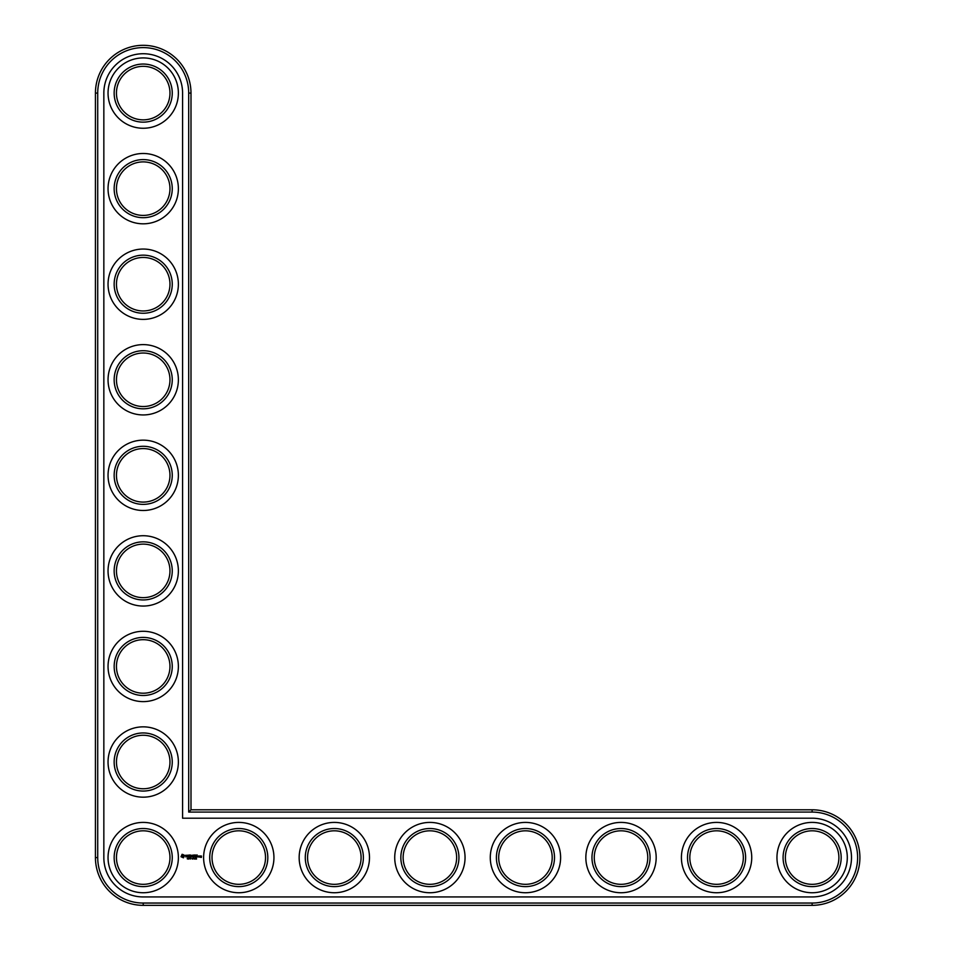 <?xml version="1.0" encoding="UTF-8"?>
<svg xmlns="http://www.w3.org/2000/svg" width="953" height="953" viewBox="0 0 953 953"><rect width="100%" height="100%" fill="white"/><g stroke="black" fill="none" stroke-linecap="round" stroke-linejoin="round"><path stroke-width="0.71" stroke-dasharray="4.76 3.57" d="M188.694 812.087L188.694 93.096A45.482 45.482 0 0 0 143.212 47.602A45.482 45.482 0 0 0 97.718 93.096L97.718 857.569A45.482 45.482 0 0 0 143.212 903.051L812.123 903.051A45.482 45.482 0 0 0 857.617 857.569A45.482 45.482 0 0 0 812.123 812.087L188.694 812.087L190.993 809.788L190.993 93.096A47.781 47.781 0 0 0 143.212 45.315A47.781 47.781 0 0 0 95.431 93.096L95.431 857.569A47.781 47.781 0 0 0 143.212 905.35L812.123 905.35A47.781 47.781 0 0 0 859.904 857.569A47.781 47.781 0 0 0 812.123 809.788L190.993 809.788M172.255 857.569A29.055 29.055 0 0 0 128.679 832.41A29.055 29.055 0 0 0 128.679 882.728A29.055 29.055 0 0 0 172.255 857.569M267.817 857.569A29.055 29.055 0 0 0 224.241 832.41A29.055 29.055 0 0 0 224.241 882.728A29.055 29.055 0 0 0 267.817 857.569M172.255 762.007A29.055 29.055 0 0 0 128.679 736.848A29.055 29.055 0 0 0 128.679 787.166A29.055 29.055 0 0 0 172.255 762.007M363.379 857.569A29.055 29.055 0 0 0 319.803 832.41A29.055 29.055 0 0 0 319.803 882.728A29.055 29.055 0 0 0 363.379 857.569M458.941 857.569A29.055 29.055 0 0 0 415.365 832.41A29.055 29.055 0 0 0 415.365 882.728A29.055 29.055 0 0 0 458.941 857.569M172.255 666.445A29.055 29.055 0 0 0 128.679 641.298A29.055 29.055 0 0 0 128.679 691.604A29.055 29.055 0 0 0 172.255 666.445M172.255 570.895A29.055 29.055 0 0 0 128.679 545.735A29.055 29.055 0 0 0 128.679 596.054A29.055 29.055 0 0 0 172.255 570.895M554.503 857.569A29.055 29.055 0 0 0 510.927 832.41A29.055 29.055 0 0 0 510.927 882.728A29.055 29.055 0 0 0 554.503 857.569M650.065 857.569A29.055 29.055 0 0 0 606.489 832.41A29.055 29.055 0 0 0 606.489 882.728A29.055 29.055 0 0 0 650.065 857.569M745.615 857.569A29.055 29.055 0 0 0 702.039 832.41A29.055 29.055 0 0 0 702.039 882.728A29.055 29.055 0 0 0 745.615 857.569M841.177 857.569A29.055 29.055 0 0 0 797.601 832.41A29.055 29.055 0 0 0 797.601 882.728A29.055 29.055 0 0 0 841.177 857.569M172.255 475.333A29.055 29.055 0 0 0 128.679 450.173A29.055 29.055 0 0 0 128.679 500.492A29.055 29.055 0 0 0 172.255 475.333M172.255 379.77A29.055 29.055 0 0 0 128.679 354.611A29.055 29.055 0 0 0 128.679 404.93A29.055 29.055 0 0 0 172.255 379.77M172.255 284.208A29.055 29.055 0 0 0 128.679 259.049A29.055 29.055 0 0 0 128.679 309.368A29.055 29.055 0 0 0 172.255 284.208M172.255 188.646A29.055 29.055 0 0 0 128.679 163.487A29.055 29.055 0 0 0 128.679 213.806A29.055 29.055 0 0 0 172.255 188.646M172.255 93.096A29.055 29.055 0 0 0 128.679 67.937A29.055 29.055 0 0 0 128.679 118.255A29.055 29.055 0 0 0 172.255 93.096M169.968 857.569A26.755 26.755 0 0 0 129.834 834.399A26.755 26.755 0 0 0 129.834 880.739A26.755 26.755 0 0 0 169.968 857.569M265.53 857.569A26.755 26.755 0 0 0 225.396 834.399A26.755 26.755 0 0 0 225.396 880.739A26.755 26.755 0 0 0 265.53 857.569M169.968 762.007A26.755 26.755 0 0 0 129.834 738.837A26.755 26.755 0 0 0 129.834 785.177A26.755 26.755 0 0 0 169.968 762.007M361.092 857.569A26.755 26.755 0 0 0 320.947 834.399A26.755 26.755 0 0 0 320.947 880.739A26.755 26.755 0 0 0 361.092 857.569M456.642 857.569A26.755 26.755 0 0 0 416.509 834.399A26.755 26.755 0 0 0 416.509 880.739A26.755 26.755 0 0 0 456.642 857.569M169.968 666.445A26.755 26.755 0 0 0 129.834 643.275A26.755 26.755 0 0 0 129.834 689.627A26.755 26.755 0 0 0 169.968 666.445M169.968 570.895A26.755 26.755 0 0 0 129.834 547.713A26.755 26.755 0 0 0 129.834 594.064A26.755 26.755 0 0 0 169.968 570.895M552.204 857.569A26.755 26.755 0 0 0 512.071 834.399A26.755 26.755 0 0 0 512.071 880.739A26.755 26.755 0 0 0 552.204 857.569M647.766 857.569A26.755 26.755 0 0 0 607.633 834.399A26.755 26.755 0 0 0 607.633 880.739A26.755 26.755 0 0 0 647.766 857.569M743.328 857.569A26.755 26.755 0 0 0 703.195 834.399A26.755 26.755 0 0 0 703.195 880.739A26.755 26.755 0 0 0 743.328 857.569M838.89 857.569A26.755 26.755 0 0 0 798.745 834.399A26.755 26.755 0 0 0 798.745 880.739A26.755 26.755 0 0 0 838.89 857.569M169.968 475.333A26.755 26.755 0 0 0 129.834 452.163A26.755 26.755 0 0 0 129.834 498.502A26.755 26.755 0 0 0 169.968 475.333M169.968 379.77A26.755 26.755 0 0 0 129.834 356.601A26.755 26.755 0 0 0 129.834 402.94A26.755 26.755 0 0 0 169.968 379.77M169.968 284.208A26.755 26.755 0 0 0 129.834 261.039A26.755 26.755 0 0 0 129.834 307.378A26.755 26.755 0 0 0 169.968 284.208M169.968 188.646A26.755 26.755 0 0 0 129.834 165.477A26.755 26.755 0 0 0 129.834 211.828A26.755 26.755 0 0 0 169.968 188.646M169.968 93.096A26.755 26.755 0 0 0 129.834 69.914A26.755 26.755 0 0 0 129.834 116.266A26.755 26.755 0 0 0 169.968 93.096M103.841 857.569A39.371 39.371 0 0 0 143.212 896.94L812.123 896.94A39.371 39.371 0 0 0 851.494 857.569A39.371 39.371 0 0 0 812.123 818.198L182.583 818.198L182.583 93.096A39.371 39.371 0 0 0 143.212 53.725A39.371 39.371 0 0 0 103.841 93.096L103.841 857.569M178.378 857.569A35.166 35.166 0 0 1 125.629 888.029A35.166 35.166 0 0 1 125.629 827.121A35.166 35.166 0 0 1 178.378 857.569M273.94 857.569A35.166 35.166 0 0 1 221.191 888.029A35.166 35.166 0 0 1 221.191 827.121A35.166 35.166 0 0 1 273.94 857.569M178.378 762.007A35.166 35.166 0 0 1 125.629 792.467A35.166 35.166 0 0 1 125.629 731.559A35.166 35.166 0 0 1 178.378 762.007M369.49 857.569A35.166 35.166 0 0 1 316.741 888.029A35.166 35.166 0 0 1 316.741 827.121A35.166 35.166 0 0 1 369.49 857.569M465.052 857.569A35.166 35.166 0 0 1 412.304 888.029A35.166 35.166 0 0 1 412.304 827.121A35.166 35.166 0 0 1 465.052 857.569M178.378 666.445A35.166 35.166 0 0 1 125.629 696.905A35.166 35.166 0 0 1 125.629 635.996A35.166 35.166 0 0 1 178.378 666.445M178.378 570.895A35.166 35.166 0 0 1 125.629 601.343A35.166 35.166 0 0 1 125.629 540.434A35.166 35.166 0 0 1 178.378 570.895M560.614 857.569A35.166 35.166 0 0 1 507.866 888.029A35.166 35.166 0 0 1 507.866 827.121A35.166 35.166 0 0 1 560.614 857.569M656.176 857.569A35.166 35.166 0 0 1 603.428 888.029A35.166 35.166 0 0 1 603.428 827.121A35.166 35.166 0 0 1 656.176 857.569M751.738 857.569A35.166 35.166 0 0 1 698.99 888.029A35.166 35.166 0 0 1 698.99 827.121A35.166 35.166 0 0 1 751.738 857.569M847.3 857.569A35.166 35.166 0 0 1 794.54 888.029A35.166 35.166 0 0 1 794.54 827.121A35.166 35.166 0 0 1 847.3 857.569M178.378 475.333A35.166 35.166 0 0 1 125.629 505.781A35.166 35.166 0 0 1 125.629 444.872A35.166 35.166 0 0 1 178.378 475.333M178.378 379.77A35.166 35.166 0 0 1 125.629 410.231A35.166 35.166 0 0 1 125.629 349.322A35.166 35.166 0 0 1 178.378 379.77M178.378 284.208A35.166 35.166 0 0 1 125.629 314.669A35.166 35.166 0 0 1 125.629 253.76A35.166 35.166 0 0 1 178.378 284.208M178.378 188.646A35.166 35.166 0 0 1 125.629 219.107A35.166 35.166 0 0 1 125.629 158.198A35.166 35.166 0 0 1 178.378 188.646M178.378 93.096A35.166 35.166 0 0 1 125.629 123.545A35.166 35.166 0 0 1 125.629 62.636A35.166 35.166 0 0 1 178.378 93.096M181.975 854.662L183.131 854.186L184.572 855.377L183.476 857.831L181.022 856.723L181.975 854.662M187.61 858.832L186.871 859.046L186.979 858.188L187.61 858.832M188.456 858.427L187.824 859.094L188.42 858.284M185.585 855.901L186.085 855.008L187.038 855.258L185.823 855.746L187.133 856.83L185.692 856.854L186.907 856.366L185.585 855.901M188.039 855.234L188.956 855.127L188.265 855.234L188.146 857.104L188.039 855.234M189.349 858.141L188.623 859.094L189.349 858.141M190.945 858.808L190.219 859.094L190.219 858.141L190.945 858.808M192.709 859.07L192.256 858.141L192.78 859.034M192.208 858.319L192.208 858.915M194.114 858.987L193.816 858.141L194.114 858.987M189.266 855.127L190.671 855.127L189.504 855.234L190.433 856.056L189.504 856.878L190.54 857.104L189.266 856.985L189.266 855.127M192.029 856.294L192.863 855.008L192.863 857.104L192.744 855.544L192.029 856.64L191.315 855.556L191.088 856.985L191.088 855.127L192.029 856.294M193.566 855.008L194.853 855.127L193.697 855.234L194.626 856.056L193.578 857.104L193.566 855.008M195.02 858.617L194.436 858.998L194.948 858.236M194.436 858.998L194.436 858.236M195.877 858.558L195.294 859.118L195.841 858.331M196.652 858.641L196.08 859.07L196.115 858.165L196.652 858.641M195.222 855.127L195.341 857.104L195.222 855.127M196.068 855.008L197.354 855.127L196.187 855.234L197.116 856.056L196.187 856.878L197.223 857.104L195.949 856.985L196.068 855.008M199.332 856.056L198.534 857.104L198.427 856.056L199.332 856.056M199.546 856.056L200.464 856.199L199.665 857.104L199.546 856.056M200.571 856.056L201.488 856.056L201.381 857.426L200.571 857.307L201.262 857.2L200.571 856.056M183.167 855.186L181.94 855.687L182.44 856.914L183.667 856.413L183.167 855.186M194.853 858.915L194.591 858.248L194.853 858.915M199.106 856.163L198.653 856.878L199.106 856.163M190.993 93.096L188.694 93.096M812.123 809.788L812.123 812.087M95.431 93.096L97.718 93.096M812.123 905.35L812.123 903.051M95.431 857.569L97.718 857.569M143.212 905.35L143.212 903.051"/><path stroke-width="1.43" d="M190.993 809.788L190.993 93.096A47.781 47.781 0 0 0 143.212 45.315A47.781 47.781 0 0 0 95.431 93.096L95.431 857.569A47.781 47.781 0 0 0 143.212 905.35L812.123 905.35A47.781 47.781 0 0 0 859.904 857.569A47.781 47.781 0 0 0 812.123 809.788L190.993 809.788L188.694 812.087L188.694 93.096A45.482 45.482 0 0 0 143.212 47.602A45.482 45.482 0 0 0 97.718 93.096L97.718 857.569A45.482 45.482 0 0 0 143.212 903.051L812.123 903.051A45.482 45.482 0 0 0 857.617 857.569A45.482 45.482 0 0 0 812.123 812.087L188.694 812.087M169.968 857.569A26.755 26.755 0 0 1 129.834 880.739A26.755 26.755 0 0 1 129.834 834.399A26.755 26.755 0 0 1 169.968 857.569M172.255 857.569A29.055 29.055 0 0 1 128.679 882.728A29.055 29.055 0 0 1 128.679 832.41A29.055 29.055 0 0 1 172.255 857.569M103.841 857.569A39.371 39.371 0 0 0 143.212 896.94L812.123 896.94A39.371 39.371 0 0 0 851.494 857.569A39.371 39.371 0 0 0 812.123 818.198L182.583 818.198L182.583 93.096A39.371 39.371 0 0 0 143.212 53.725A39.371 39.371 0 0 0 103.841 93.096L103.841 857.569M178.378 857.569A35.166 35.166 0 0 1 125.629 888.029A35.166 35.166 0 0 1 125.629 827.121A35.166 35.166 0 0 1 178.378 857.569M182.118 854.281L181.022 856.723L183.476 857.831L184.572 855.377L182.118 854.281M188.432 858.546L187.824 858.141L187.824 859.094L188.432 858.546M185.585 855.294L186.907 856.366L185.692 856.854L187.133 856.83L185.823 855.746L187.038 855.258L185.585 855.294M187.455 855.234L188.146 857.104L188.265 855.234L188.956 855.127L187.455 855.234M189.349 858.141L188.623 859.094L189.349 858.141M190.755 858.176L190.219 859.094L190.505 858.141M192.113 858.998L192.768 858.355M192.78 859.034L192.613 858.248M194.114 858.987L193.816 858.141L194.114 858.987M189.385 855.008L189.266 856.985L190.54 857.104L189.504 856.878L190.433 856.056L189.504 855.234L190.671 855.127L189.385 855.008M192.768 855.067L192.029 856.294L191.088 855.127L191.208 857.104L191.315 855.556L192.029 856.64L192.744 855.544L192.982 856.985L192.768 855.067M194.734 855.008L193.459 855.127L193.578 857.104L194.626 856.056L193.697 855.234L194.734 855.008M194.948 858.998L194.686 858.105L194.948 858.998M195.853 858.796L195.294 858.2L195.294 859.118L195.853 858.796M196.354 858.522L196.509 859.106L196.509 858.474M195.341 855.008L195.341 857.104L195.341 855.008M197.223 855.008L195.949 855.127L196.068 857.104L197.354 856.985L196.187 856.878L197.116 856.056L196.187 855.234L197.223 855.008M199.332 856.985L198.534 855.937L198.427 856.985L199.332 856.985M199.665 855.937L199.665 857.104L200.464 856.199L199.665 855.937M200.69 855.937L201.262 857.2L200.571 857.307L201.381 857.426L201.488 856.056L200.69 855.937M273.94 857.569A35.166 35.166 0 0 1 221.191 888.029A35.166 35.166 0 0 1 221.191 827.121A35.166 35.166 0 0 1 273.94 857.569M267.817 857.569A29.055 29.055 0 0 1 224.241 882.728A29.055 29.055 0 0 1 224.241 832.41A29.055 29.055 0 0 1 267.817 857.569M265.53 857.569A26.755 26.755 0 0 1 225.396 880.739A26.755 26.755 0 0 1 225.396 834.399A26.755 26.755 0 0 1 265.53 857.569M178.378 762.007A35.166 35.166 0 0 1 125.629 792.467A35.166 35.166 0 0 1 125.629 731.559A35.166 35.166 0 0 1 178.378 762.007M172.255 762.007A29.055 29.055 0 0 1 128.679 787.166A29.055 29.055 0 0 1 128.679 736.848A29.055 29.055 0 0 1 172.255 762.007M169.968 762.007A26.755 26.755 0 0 1 129.834 785.177A26.755 26.755 0 0 1 129.834 738.837A26.755 26.755 0 0 1 169.968 762.007M369.49 857.569A35.166 35.166 0 0 1 316.741 888.029A35.166 35.166 0 0 1 316.741 827.121A35.166 35.166 0 0 1 369.49 857.569M363.379 857.569A29.055 29.055 0 0 1 319.803 882.728A29.055 29.055 0 0 1 319.803 832.41A29.055 29.055 0 0 1 363.379 857.569M361.092 857.569A26.755 26.755 0 0 1 320.947 880.739A26.755 26.755 0 0 1 320.947 834.399A26.755 26.755 0 0 1 361.092 857.569M465.052 857.569A35.166 35.166 0 0 1 412.304 888.029A35.166 35.166 0 0 1 412.304 827.121A35.166 35.166 0 0 1 465.052 857.569M458.941 857.569A29.055 29.055 0 0 1 415.365 882.728A29.055 29.055 0 0 1 415.365 832.41A29.055 29.055 0 0 1 458.941 857.569M456.642 857.569A26.755 26.755 0 0 1 416.509 880.739A26.755 26.755 0 0 1 416.509 834.399A26.755 26.755 0 0 1 456.642 857.569M178.378 666.445A35.166 35.166 0 0 1 125.629 696.905A35.166 35.166 0 0 1 125.629 635.996A35.166 35.166 0 0 1 178.378 666.445M172.255 666.445A29.055 29.055 0 0 1 128.679 691.604A29.055 29.055 0 0 1 128.679 641.298A29.055 29.055 0 0 1 172.255 666.445M169.968 666.445A26.755 26.755 0 0 1 129.834 689.627A26.755 26.755 0 0 1 129.834 643.275A26.755 26.755 0 0 1 169.968 666.445M178.378 570.895A35.166 35.166 0 0 1 125.629 601.343A35.166 35.166 0 0 1 125.629 540.434A35.166 35.166 0 0 1 178.378 570.895M172.255 570.895A29.055 29.055 0 0 1 128.679 596.054A29.055 29.055 0 0 1 128.679 545.735A29.055 29.055 0 0 1 172.255 570.895M169.968 570.895A26.755 26.755 0 0 1 129.834 594.064A26.755 26.755 0 0 1 129.834 547.713A26.755 26.755 0 0 1 169.968 570.895M560.614 857.569A35.166 35.166 0 0 1 507.866 888.029A35.166 35.166 0 0 1 507.866 827.121A35.166 35.166 0 0 1 560.614 857.569M554.503 857.569A29.055 29.055 0 0 1 510.927 882.728A29.055 29.055 0 0 1 510.927 832.41A29.055 29.055 0 0 1 554.503 857.569M552.204 857.569A26.755 26.755 0 0 1 512.071 880.739A26.755 26.755 0 0 1 512.071 834.399A26.755 26.755 0 0 1 552.204 857.569M656.176 857.569A35.166 35.166 0 0 1 603.428 888.029A35.166 35.166 0 0 1 603.428 827.121A35.166 35.166 0 0 1 656.176 857.569M650.065 857.569A29.055 29.055 0 0 1 606.489 882.728A29.055 29.055 0 0 1 606.489 832.41A29.055 29.055 0 0 1 650.065 857.569M647.766 857.569A26.755 26.755 0 0 1 607.633 880.739A26.755 26.755 0 0 1 607.633 834.399A26.755 26.755 0 0 1 647.766 857.569M751.738 857.569A35.166 35.166 0 0 1 698.99 888.029A35.166 35.166 0 0 1 698.99 827.121A35.166 35.166 0 0 1 751.738 857.569M745.615 857.569A29.055 29.055 0 0 1 702.039 882.728A29.055 29.055 0 0 1 702.039 832.41A29.055 29.055 0 0 1 745.615 857.569M743.328 857.569A26.755 26.755 0 0 1 703.195 880.739A26.755 26.755 0 0 1 703.195 834.399A26.755 26.755 0 0 1 743.328 857.569M847.3 857.569A35.166 35.166 0 0 1 794.54 888.029A35.166 35.166 0 0 1 794.54 827.121A35.166 35.166 0 0 1 847.3 857.569M841.177 857.569A29.055 29.055 0 0 1 797.601 882.728A29.055 29.055 0 0 1 797.601 832.41A29.055 29.055 0 0 1 841.177 857.569M838.89 857.569A26.755 26.755 0 0 1 798.745 880.739A26.755 26.755 0 0 1 798.745 834.399A26.755 26.755 0 0 1 838.89 857.569M178.378 475.333A35.166 35.166 0 0 1 125.629 505.781A35.166 35.166 0 0 1 125.629 444.872A35.166 35.166 0 0 1 178.378 475.333M172.255 475.333A29.055 29.055 0 0 1 128.679 500.492A29.055 29.055 0 0 1 128.679 450.173A29.055 29.055 0 0 1 172.255 475.333M169.968 475.333A26.755 26.755 0 0 1 129.834 498.502A26.755 26.755 0 0 1 129.834 452.163A26.755 26.755 0 0 1 169.968 475.333M178.378 379.77A35.166 35.166 0 0 1 125.629 410.231A35.166 35.166 0 0 1 125.629 349.322A35.166 35.166 0 0 1 178.378 379.77M172.255 379.77A29.055 29.055 0 0 1 128.679 404.93A29.055 29.055 0 0 1 128.679 354.611A29.055 29.055 0 0 1 172.255 379.77M169.968 379.77A26.755 26.755 0 0 1 129.834 402.94A26.755 26.755 0 0 1 129.834 356.601A26.755 26.755 0 0 1 169.968 379.77M178.378 284.208A35.166 35.166 0 0 1 125.629 314.669A35.166 35.166 0 0 1 125.629 253.76A35.166 35.166 0 0 1 178.378 284.208M172.255 284.208A29.055 29.055 0 0 1 128.679 309.368A29.055 29.055 0 0 1 128.679 259.049A29.055 29.055 0 0 1 172.255 284.208M169.968 284.208A26.755 26.755 0 0 1 129.834 307.378A26.755 26.755 0 0 1 129.834 261.039A26.755 26.755 0 0 1 169.968 284.208M178.378 188.646A35.166 35.166 0 0 1 125.629 219.107A35.166 35.166 0 0 1 125.629 158.198A35.166 35.166 0 0 1 178.378 188.646M172.255 188.646A29.055 29.055 0 0 1 128.679 213.806A29.055 29.055 0 0 1 128.679 163.487A29.055 29.055 0 0 1 172.255 188.646M169.968 188.646A26.755 26.755 0 0 1 129.834 211.828A26.755 26.755 0 0 1 129.834 165.477A26.755 26.755 0 0 1 169.968 188.646M178.378 93.096A35.166 35.166 0 0 1 125.629 123.545A35.166 35.166 0 0 1 125.629 62.636A35.166 35.166 0 0 1 178.378 93.096M172.255 93.096A29.055 29.055 0 0 1 128.679 118.255A29.055 29.055 0 0 1 128.679 67.937A29.055 29.055 0 0 1 172.255 93.096M169.968 93.096A26.755 26.755 0 0 1 129.834 116.266A26.755 26.755 0 0 1 129.834 69.914A26.755 26.755 0 0 1 169.968 93.096M192.208 858.319L192.208 858.915M194.436 858.998L194.436 858.236M195.651 858.927L195.294 858.2L195.877 858.558M182.797 855.115L183.738 856.056L182.797 856.985L181.856 856.056L182.797 855.115M198.653 856.163L199.106 856.878L198.653 856.163M190.993 93.096L188.694 93.096M812.123 809.788L812.123 812.087M95.431 93.096L97.718 93.096M812.123 905.35L812.123 903.051M95.431 857.569L97.718 857.569M143.212 905.35L143.212 903.051"/></g></svg>
